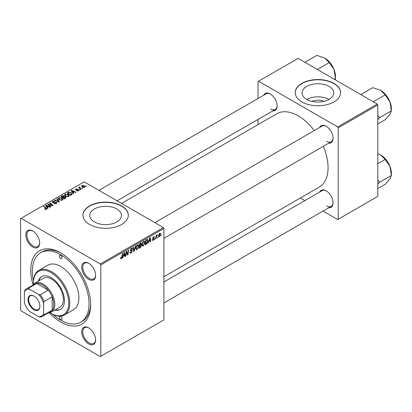 <?xml version="1.0" encoding="UTF-8"?>
<svg xmlns="http://www.w3.org/2000/svg" width="412" height="412" viewBox="0 0 412 412"><rect width="100%" height="100%" fill="white"/><g stroke="black" fill="none" stroke-linecap="round" stroke-linejoin="round"><path stroke-width="0.62" d="M311.869 101.352A10.043 5.799 180 0 1 323.956 101.352M329.121 86.422A15.852 9.152 0 0 0 311.848 84.434A15.852 9.152 0 0 0 302.063 92.891A15.852 9.152 0 0 0 306.703 99.364A15.852 9.152 0 0 0 323.981 101.347A15.852 9.152 0 0 0 333.761 92.891A15.852 9.152 0 0 0 329.121 86.422M328.992 99.436A15.852 9.152 0 0 0 306.837 99.436M333.957 83.384A22.686 13.096 0 0 0 309.232 80.541A22.686 13.096 0 0 0 295.224 92.643A22.686 13.096 0 0 0 301.872 101.908A22.686 13.096 0 0 0 326.598 104.746A22.686 13.096 0 0 0 340.6 92.643A22.686 13.096 0 0 0 333.957 83.384M340.6 92.767A22.686 13.096 0 0 0 333.957 83.631A22.686 13.096 0 0 0 309.33 80.767A22.686 13.096 0 0 0 295.229 92.767M94.415 221.929A15.852 9.152 180 0 1 89.775 215.455A15.852 9.152 180 0 1 99.56 206.999A15.852 9.152 180 0 1 116.833 208.987A15.852 9.152 180 0 1 121.473 215.455A15.852 9.152 180 0 1 111.688 223.912A15.852 9.152 180 0 1 94.415 221.929M121.664 205.948A22.686 13.096 0 0 0 96.944 203.106A22.686 13.096 0 0 0 82.936 215.208A22.686 13.096 0 0 0 89.579 224.468A22.686 13.096 0 0 0 114.304 227.311A22.686 13.096 0 0 0 128.312 215.208A22.686 13.096 0 0 0 121.664 205.948M128.307 215.332A22.686 13.096 0 0 0 121.664 206.196A22.686 13.096 0 0 0 97.041 203.332A22.686 13.096 0 0 0 82.936 215.332M88.673 343.917A9.831 5.675 60 0 1 81.72 331.876A9.831 5.675 60 0 1 88.673 327.864L88.673 327.864A9.831 5.675 60 0 1 95.625 339.905A9.831 5.675 60 0 1 88.673 343.917M88.946 328.029A9.074 5.238 -120 0 0 84.671 327.725A9.074 5.238 -120 0 0 83.281 334.997A9.074 5.238 -120 0 0 89.208 342.99A9.074 5.238 -120 0 0 93.745 343.443A9.074 5.238 -120 0 0 95.62 339.586M32.739 247.04A9.831 5.675 60 0 1 25.786 235A9.831 5.675 60 0 1 32.739 230.983L32.739 230.983A9.831 5.675 60 0 1 39.691 243.023A9.831 5.675 60 0 1 32.739 247.04M33.011 231.147A9.074 5.238 -120 0 0 28.737 230.844A9.074 5.238 -120 0 0 27.347 238.115A9.074 5.238 -120 0 0 33.274 246.113A9.074 5.238 -120 0 0 37.811 246.561A9.074 5.238 -120 0 0 39.686 242.709M88.673 279.331A9.831 5.675 60 0 1 81.72 267.29A9.831 5.675 60 0 1 88.673 263.278L88.673 263.278A9.831 5.675 60 0 1 95.625 275.319A9.831 5.675 60 0 1 88.673 279.331M88.946 263.443A9.074 5.238 -120 0 0 84.671 263.139A9.074 5.238 -120 0 0 83.281 270.406A9.074 5.238 -120 0 0 89.208 278.404A9.074 5.238 -120 0 0 93.745 278.857A9.074 5.238 -120 0 0 95.62 275M319.666 127.463A9.831 5.675 60 0 1 326.093 126.201L326.093 126.201A9.831 5.675 60 0 1 333.045 138.241A9.831 5.675 60 0 1 328.74 143.18M326.366 126.366A9.074 5.238 -120 0 0 322.091 126.062L154.835 222.629M263.732 95.167A9.831 5.675 60 0 1 270.159 93.91L270.159 93.91A9.831 5.675 60 0 1 270.164 93.91A9.831 5.675 60 0 1 277.111 105.951A9.831 5.675 60 0 1 272.806 110.89M270.432 94.075A9.074 5.238 -120 0 0 266.157 93.771L98.901 190.334M319.666 192.049A9.831 5.675 60 0 1 326.093 190.787L326.093 190.787A9.831 5.675 60 0 1 333.045 202.828A9.831 5.675 60 0 1 328.74 207.766M326.366 190.952A9.074 5.238 -120 0 0 322.091 190.648L163.909 281.973M33.042 284.728A42.348 24.452 60 0 1 60.703 252.875A42.348 24.452 60 0 1 90.65 304.741A42.348 24.452 60 0 1 60.703 322.029A42.348 24.452 60 0 1 49.234 312.765M61.517 253.354A40.082 23.139 -120 0 0 42.271 251.814L40.664 252.741A40.082 23.139 -120 0 0 33.475 280.804M163.909 276.766L319.3 187.053A42.348 24.452 -120 0 0 323.348 146.296M314.274 130.578A42.348 24.452 -120 0 0 298.128 115.798A42.348 24.452 -120 0 0 276.952 113.702L121.561 203.415M100.811 264.916L100.276 263.989L163.373 227.558L84.233 181.867L20.6 218.602L20.6 309.989L21.136 310.916L100.276 356.607L163.909 319.867L163.909 228.485L100.811 264.916L100.811 356.298M144.998 242.503L143.366 245.959L142.562 246.052L142.083 244.831L142.593 242.622L143.706 241.329L144.545 241.247L144.998 242.503L144.571 242.256M148.938 241.504L148.48 242.946L148.057 243.193L149.798 237.868L150.272 237.59L150.787 241.617L150.395 241.844L150.272 240.737L148.665 241.344M121.262 258.721L120.706 258.803L120.531 257.794L120.922 257.51L121.288 258.2L121.803 257.088L122.251 253.771L122.642 253.545L122.179 256.98L121.262 258.721L120.5 258.278M120.603 257.742L121.288 258.2M129.976 252.247L131.16 252.499L131.922 251.335L130.805 250.867L130.367 250.177L131.413 248.426L132.19 248.307L132.51 249.044L132.118 249.409L131.402 248.936L130.753 249.924L132.309 251.068L131.134 253.02L130.29 253.169L129.976 252.226L130.367 251.948L130.547 252.602L129.981 252.278M131.819 251.016L130.367 250.172M132.118 249.312L131.299 248.498M130.419 249.729L130.903 250.223M131.572 250.29L132.051 250.367M135.811 245.943L134.173 251.207L133.679 251.495L133.107 247.504L133.498 247.277L133.988 250.697L135.388 246.185L135.811 245.943M138.777 246.098L137.145 249.548L136.341 249.641L135.862 248.421L136.372 246.211L137.484 244.919L138.319 244.836L138.777 246.098L138.35 245.851M161.277 234.943L160.798 235.839L161.277 234.943M141.079 242.972L141.594 243.652L141.079 245.006L141.548 245.609L140.471 247.571L138.973 248.441L139.606 243.75L141.357 243.013M140.806 244.846L141.331 245.052M123.322 256.295L122.864 257.737L122.441 257.984L124.177 252.659L124.656 252.381L125.166 256.408L124.774 256.635L124.651 255.528L123.044 256.135M126.35 253.092L125.948 255.96L125.552 256.187L126.196 251.495L126.602 251.258L127.674 254.307L128.194 250.336L128.59 250.11L127.957 254.796L127.545 255.033L126.469 251.995L126.35 253.092L126.005 252.891M153.269 240.242L152.584 240.351L152.337 239.655L152.728 239.372L153.285 239.835L153.8 239.058L152.682 238.218L153.496 236.854L154.16 236.745L154.382 237.297L153.99 237.58L153.475 237.255L153.068 237.925L154.186 238.8L153.269 240.242L152.337 239.707M152.404 239.609L153.285 239.835M153.717 238.831L152.682 238.218M153.99 237.58L153.187 237.091M152.713 237.93L153.429 238.254M147.238 239.403L148.062 240.639L146.904 243.755L145.194 244.846L145.827 240.16L147.666 239.449M160.556 234.093L159.341 236.735L158.713 236.807L158.414 236.014L159.645 233.3L160.253 233.238L160.556 234.093L160.083 233.82M157.678 237.018L157.199 237.915L157.678 237.018M156.287 237.183L156.091 238.553L155.695 238.785L156.153 235.376L156.55 235.149L156.452 235.855L157.348 234.742L156.287 237.183L155.937 236.982M155.056 238.538L154.577 239.429L155.056 238.538M80.103 189.808L79.712 190.035L79.258 189.68L79.655 189.448L80.103 189.808M82.724 188.294L82.338 188.516L81.885 188.16L82.282 187.934L82.724 188.294M64.504 195.087L65.05 194.119L68.011 194.335L69.103 195.721L68.552 196.534L65.647 196.339L64.488 194.922M73.619 193.552L73.197 193.794L71.194 190.632L71.667 190.354L75.921 192.219L75.53 192.445L74.387 191.93L73.058 192.698L73.619 193.552M65.606 198.177L64.107 199.042L60.997 196.514L62.536 195.7L63.901 195.891L64.298 196.715L65.518 196.885L66.033 197.595L65.606 198.177M64.37 196.472L64.298 197.013M59.313 201.813L58.813 202.096L54.497 200.268L54.894 200.041L58.592 201.612L56.784 198.95L57.201 198.708L59.313 201.813M46.036 209.461L45.845 208.323L43.641 206.536L44.038 206.309L46.798 208.833L46.448 209.296L44.553 209.044L46.221 208.781L46.221 209.404M51.083 206.561L50.691 206.788L47.586 204.259L47.998 204.022L52.247 205.238L49.589 203.101L49.986 202.874L53.096 205.403L52.684 205.639L48.436 204.429L51.083 206.561M100.276 263.989L21.136 218.298M47.998 208.343L47.576 208.585L45.572 205.423L46.046 205.145L50.305 207.009L49.914 207.236L48.765 206.721L47.437 207.488L47.998 208.343M56.32 203.595L53.895 203.533L55.908 203.327L56.042 202.524L52.705 202.395L52.267 201.823L52.762 201.216L54.94 201.21L53.184 201.478L53.071 202.158L56.398 202.282L56.856 202.905L56.32 203.595M56.289 203.61L56.042 202.524M53.184 201.478L53.071 202.55M58.283 198.682L58.828 197.714L61.79 197.93L62.881 199.31L62.33 200.124L59.426 199.933L58.267 198.517M76.601 190.818L78.131 190.607L78.223 190.071L75.818 189.973L75.489 189.535L75.86 189.057L77.574 189.02L76.184 189.263L76.148 189.716L77.894 189.659L78.898 190.272L78.455 190.818L76.601 190.818M78.131 190.967L78.223 190.071M76.184 189.263L76.148 190.107M71.441 194.809L70.328 195.448L67.218 192.924L68.68 192.136L70.988 192.517L71.951 194.412L71.441 194.809M72.131 193.954L71.951 194.412M84.527 187.311L82.518 187.218L81.581 186.095L82.014 185.503L84.058 185.637L84.939 186.708L84.527 187.311M79.81 186.888L80.335 188.418L81.226 189.16L80.834 189.386L78.568 187.548L78.965 187.321L79.428 187.702L79.449 186.986L79.81 186.888L80.082 187.228L79.66 187.532L79.66 188.433M79.428 187.702L79.449 186.986L79.428 187.702M86.324 186.214L85.933 186.44L85.48 186.085L85.881 185.853L86.324 186.214M377.268 104.066L377.804 104.993L338.231 127.838L337.701 126.911L377.268 104.066L298.128 58.375L258.025 81.53L258.025 98.468M258.025 119.423L258.025 124.63M338.231 127.838L338.231 219.225L337.701 219.534L323.029 211.062M304.88 200.587L300.374 197.981M338.231 219.225L377.804 196.38L377.804 104.993M337.701 126.911L258.556 81.221M326.628 141.331A9.074 5.238 -120 0 0 331.166 141.78A9.074 5.238 -120 0 0 333.04 137.927M270.694 109.036A9.074 5.238 -120 0 0 275.231 109.489A9.074 5.238 -120 0 0 277.106 105.632M326.628 205.918A9.074 5.238 -120 0 0 331.166 206.366A9.074 5.238 -120 0 0 333.04 202.513M163.373 227.558L163.909 228.485M52.844 314.356A40.082 23.139 -120 0 0 60.703 320.176A40.082 23.139 -120 0 0 80.747 322.163L82.349 321.236A40.082 23.139 -120 0 0 90.64 303.793M47.998 204.594L47.998 204.022M52.247 205.521L52.247 205.238M49.986 203.425L49.986 202.874M48.436 204.949L48.436 204.429M46.046 206.17L46.046 205.145M47.437 208.364L47.437 207.488M46.623 206.175L47.215 207.112L48.276 206.5L46.165 205.552L46.623 206.175L46.623 207.076M47.215 208.014L47.215 207.112M46.165 206.361L46.165 205.552M48.276 207.004L48.276 206.5M44.893 209.281L44.893 208.791M45.181 209.409L45.181 208.997M44.038 206.855L44.038 206.309M46.319 209.363L46.319 208.158M54.24 203.703L54.24 203.281M54.358 203.755L54.358 203.353M54.889 203.894L54.889 203.543M55.908 203.786L55.908 203.327M52.762 202.426L52.762 201.216M53.55 202.622L53.55 202.266M56.398 203.549L56.398 202.282M54.894 200.433L54.894 200.041M58.592 202.004L58.592 201.612M57.201 199.578L57.201 198.708M58.828 199.516L58.828 197.714M61.79 198.43L61.79 197.93M58.875 198.672L59.833 199.717L61.924 199.856L62.3 199.279L61.357 198.131L59.256 197.971L58.875 199.557L58.875 198.672M59.833 200.134L59.833 199.717M61.924 200.299L61.924 199.856M62.536 196.138L62.536 195.7M65.23 198.393L65.122 197.101L63.911 197.188L63.901 195.891M65.518 198.229L65.518 196.885M61.754 196.586L62.727 197.374L63.834 196.55L63.525 196.127L62.423 196.2L61.754 196.586L61.754 197.132M62.727 197.92L62.727 197.374M63.834 196.534L63.834 197.235L63.525 196.127M63.087 198.213L63.087 197.667L64.138 198.522L65.436 197.523L65.436 198.275M64.138 199.027L64.138 198.522M63.911 197.188L63.087 197.667M76.895 190.957L76.895 190.54M75.86 189.999L75.86 189.057M76.411 190.148L76.411 189.819M77.894 189.983L77.894 189.659M78.584 190.735L78.584 189.829M71.667 191.379L71.667 190.354M73.058 193.573L73.058 192.698M72.239 191.384L72.831 192.322L73.892 191.709L71.786 190.761L72.239 192.286M72.831 193.223L72.831 192.322M71.786 191.57L71.786 190.761M73.892 192.213L73.892 191.709M68.68 192.589L68.68 192.136M70.988 193.007L70.988 192.517M67.975 192.991L70.359 194.928L71.544 193.872L70.576 192.728L69.098 192.419L67.975 192.991L67.975 193.537M70.359 195.432L70.359 194.928M70.859 195.144L70.859 194.639M65.05 195.927L65.05 194.119M68.011 194.835L68.011 194.335M65.101 195.077L66.054 196.127L68.145 196.261L68.521 195.69L67.578 194.536L65.477 194.382L65.101 195.963L65.101 195.077M66.054 196.539L66.054 196.127M68.145 196.709L68.145 196.261M82.014 186.863L82.014 185.503M84.058 186.147L84.058 185.637M84.192 187.455L83.667 185.863L82.338 185.709L82.091 186.93M82.338 185.709L82.864 186.971L84.192 187.11L84.414 186.76L84.414 187.367M82.864 187.383L82.864 186.971M82.282 188.475L82.282 187.934M78.965 187.872L78.965 187.321M79.655 189.989L79.655 189.448M85.881 186.399L85.881 185.853M160.85 235.417L161.185 235.613M140.034 247.318L140.471 247.571M140.688 243.126L141.594 243.652M140.564 245.037L141.548 245.609M139.925 244.074L139.725 245.531L140.992 244.625L141.208 243.894L139.586 243.878M139.39 245.336L139.725 245.531M140.152 243.435L141.208 243.894M139.318 245.887L139.653 246.082L139.441 247.663L140.554 246.999L141.156 245.82L140.446 245.114M139.102 247.468L139.441 247.663M140.039 245.351L140.477 245.603L139.653 246.082M141.156 245.82L140.477 245.603M135.888 248.822L137.145 249.548M136.681 246.371L136.248 248.22L136.583 249.075L137.175 249.028L138.386 246.273L138.056 245.382L137.469 245.434L136.681 246.371L136.382 246.196M135.878 248.003L136.248 248.22M137.088 245.212L137.469 245.434M133.586 250.872L134.173 251.207M133.524 250.429L133.988 250.697M129.981 252.35L131.134 253.02M130.367 250.177L131.742 250.97M131.423 248.421L132.51 249.044M131.34 248.467L132.504 249.142M131.021 248.714L131.402 248.936M130.377 249.955L132.309 251.068M121.844 256.784L122.179 256.98M122.575 257.572L122.864 257.737M124.723 256.151L125.166 256.408M124.213 255.275L124.651 255.528M124.053 254.086L123.533 255.667L124.594 255.054L124.362 253.025L124.053 254.086L123.765 253.921M123.25 255.502L123.533 255.667M125.614 255.764L125.948 255.96M127.154 254.003L127.674 254.307M127.313 254.425L127.957 254.796M126.149 251.809L126.469 251.995M153.558 236.818L154.382 237.297M152.764 237.75L153.068 237.925M152.708 237.945L154.186 238.8M148.191 242.781L148.48 242.946M150.339 241.36L150.787 241.617M149.834 240.484L150.272 240.737M149.669 239.295L149.154 240.876L150.215 240.263L149.983 238.234L149.669 239.295L149.386 239.13M148.871 240.711L149.154 240.876M149.726 238.085L149.983 238.234M145.863 243.956L146.301 244.208M147.635 240.392L148.062 240.639M146.533 243.543L146.904 243.755M146.147 240.479L145.663 244.069L146.162 243.78L147.671 240.835L147.202 239.944L146.147 240.479L145.807 240.284M145.323 243.878L145.663 244.069M146.703 239.655L147.403 239.98L146.77 239.614M142.109 245.233L143.366 245.959M142.902 242.776L142.47 244.625L142.804 245.485L143.397 245.434L144.612 242.683L144.277 241.787L143.695 241.839L142.902 242.776L142.603 242.606M142.099 244.409L142.47 244.625M143.314 241.617L143.695 241.839M158.424 236.205L159.341 236.735M159.49 233.408L159.959 233.676L159.629 233.707L158.805 235.741L159.346 236.339L160.165 234.315L159.336 233.532M158.445 235.535L158.805 235.741M158.414 236.025L159.346 236.339M157.25 237.492L157.59 237.688M155.751 238.363L156.091 238.553M156.117 235.659L156.452 235.855M156.792 235.097L157.193 235.324M156.74 235.19L156.998 235.34M154.629 239.012L154.963 239.207M33.969 296.032L33.969 296.032A8.395 4.846 60 0 1 39.902 306.317A8.395 4.846 60 0 1 33.969 309.742A8.395 4.846 60 0 1 28.031 299.462A8.395 4.846 60 0 1 33.969 296.032M34.129 296.13A7.941 4.583 -120 0 0 30.318 295.826A7.941 4.583 -120 0 0 29.103 302.187A7.941 4.583 -120 0 0 34.289 309.185A7.941 4.583 -120 0 0 38.259 309.577A7.941 4.583 -120 0 0 39.902 306.126M43.595 313.826L44.13 314.814A15.883 9.167 60 0 1 42.441 316.334L50.465 311.704A15.883 9.167 -120 0 0 52.149 310.184L52.149 296.825A15.883 9.167 -120 0 0 48.307 290.172A15.883 9.167 -120 0 0 42.524 284.98A15.883 9.167 -120 0 0 36.74 283.492A15.883 9.167 -120 0 0 34.582 284.192L26.564 288.827A15.883 9.167 60 0 1 28.722 288.127L29.309 289.08A15.126 8.734 -120 0 0 24.344 291.948L24.344 302.712A15.126 8.734 -120 0 0 29.309 311.312L38.63 316.694A15.126 8.734 -120 0 0 43.595 313.826L43.595 303.062A15.126 8.734 -120 0 0 38.63 294.467L29.309 289.08M32.641 285.315A16.64 9.605 60 0 1 34.742 283.229A16.64 9.605 60 0 1 43.059 284.053A16.64 9.605 60 0 1 53.926 298.715A16.64 9.605 60 0 1 51.376 312.049A16.64 9.605 60 0 1 48.518 312.826M38.63 294.467L40.288 294.801L48.307 290.172L36.74 283.492L28.722 288.127M44.13 314.814L52.149 310.184A15.883 9.167 -120 0 0 52.149 296.825L44.13 301.455L43.595 303.062M24.344 291.948L24.88 290.342A15.883 9.167 60 0 1 26.564 288.827M42.441 316.334A15.883 9.167 60 0 1 40.288 317.034L38.63 316.694M40.288 294.801A15.883 9.167 60 0 1 44.13 301.455M60.703 255.342A1.89 1.092 -120 0 0 59.761 255.249A1.89 1.092 -120 0 0 59.472 256.764A1.89 1.092 -120 0 0 60.703 258.432A1.89 1.092 -120 0 0 61.651 258.525A1.89 1.092 -120 0 0 61.939 257.011A1.89 1.092 -120 0 0 60.703 255.342M60.703 316.473A1.89 1.092 -120 0 0 59.761 316.38A1.89 1.092 -120 0 0 59.472 317.894A1.89 1.092 -120 0 0 60.703 319.558A1.89 1.092 -120 0 0 61.651 319.655A1.89 1.092 -120 0 0 61.939 318.136A1.89 1.092 -120 0 0 60.703 316.473M54.909 310.009A18.906 10.913 -120 0 0 60.533 309.381A18.906 10.913 -120 0 0 63.433 294.23A18.906 10.913 -120 0 0 51.078 277.57A18.906 10.913 -120 0 0 41.627 276.637A18.906 10.913 -120 0 0 38.27 281.19M41.9 276.488A18.906 10.913 -120 0 0 38.805 280.886M49.883 312.646A24.957 14.41 -120 0 0 51.078 313.383A24.957 14.41 -120 0 0 68.727 303.196A24.957 14.41 -120 0 0 51.078 272.631A24.957 14.41 -120 0 0 33.434 282.823A24.957 14.41 -120 0 0 33.475 284.228M51.613 313.692L51.078 313.383L51.613 313.692A25.714 14.842 60 0 0 64.473 314.969L73.563 309.721A25.714 14.842 -120 0 0 77.502 289.116A25.714 14.842 -120 0 0 60.703 266.456A25.714 14.842 -120 0 0 47.849 265.184L38.759 270.432A25.714 14.842 60 0 1 51.613 271.704A25.714 14.842 60 0 1 68.413 294.364A25.714 14.842 60 0 1 64.473 314.969M80.747 322.163A40.082 23.139 -120 0 0 86.891 290.043A40.082 23.139 -120 0 0 60.703 254.724A40.082 23.139 -120 0 0 40.664 252.741M34.742 283.229L43.296 278.291A16.64 9.605 60 0 1 51.613 279.115A16.64 9.605 60 0 1 62.485 293.777A16.64 9.605 60 0 1 59.936 307.11L51.376 312.049M33.434 282.823L33.434 282.205A25.714 14.842 60 0 1 38.759 270.432M55.445 309.7A18.906 10.913 -120 0 0 60.796 309.221M377.804 184.2L379.756 182.186L391.4 175.46L391.4 173.54A15.218 8.786 60 0 0 389.958 166.494A15.218 8.786 -120 0 0 386.018 159.671A15.218 8.786 -120 0 0 380.637 154.897L385.184 159.449L389.958 166.494L391.4 175.46L389.958 178.921L385.184 184.303L377.804 188.562M379.756 182.186L377.804 180.003M377.804 163.708L385.184 159.449M377.804 153.604L380.637 154.897M361.427 94.92L361.118 94.41L372.757 87.684L380.637 90.31L385.184 94.863L389.958 101.908L391.4 110.874L389.958 114.335L385.184 119.717L377.804 123.976M373.545 101.919L373.545 101.584L372.654 101.404M373.545 101.584L385.184 94.863M377.804 119.614L379.756 117.595L391.4 110.874L391.4 108.953A15.218 8.786 -120 0 0 389.958 101.908A15.218 8.786 60 0 0 380.637 90.31M379.756 117.595L377.804 115.417M305.493 62.629L305.184 62.114L316.828 55.393L324.702 58.02L329.255 62.567L317.611 69.288L316.72 69.113M334.297 79.258L335.466 78.584L335.244 79.804M329.255 62.567L334.024 69.613L335.466 78.584L335.466 76.658A15.218 8.786 -120 0 0 334.024 69.613A15.218 8.786 -120 0 0 324.702 58.02M49.919 204.888L49.919 204.543M51.315 205.269L51.315 204.929M49.203 205.573L49.203 205.011M54.611 202.513L54.611 202.101M57.479 201.535L57.479 201.118M61.955 196.467L61.955 195.963M63.355 197.513L63.355 197.008M64.869 198.605L64.869 198.1M76.972 190.102L76.972 189.778M68.155 192.888L68.155 192.383M80.335 188.984L80.335 188.418M133.37 249.363L133.859 249.641M130.383 250.393L131.274 250.908M126.535 252.257L127.112 252.592M126.85 253.215L127.473 253.576M152.692 238.373L153.341 238.749M146.275 239.902L146.713 240.155M52.854 201.87L52.854 202.472M62.3 199.279L62.3 200.144M78.388 190.298L78.388 190.849M76.004 189.505L76.004 190.061M71.544 193.872L71.544 194.747M68.521 195.69L68.521 196.55M141.069 243.543L140.518 243.224M138.056 245.382L137.376 244.986M136.583 249.075L135.867 248.663M121.01 258.236L120.51 257.948M153.846 237.204L153.372 236.931M144.277 241.787L143.597 241.396M142.804 245.485L142.094 245.073M331.166 206.366L163.909 302.933M389.484 165.356L386.765 160.649M163.909 238.347L331.166 141.78M389.484 100.77L386.765 96.063M275.231 109.489L117.049 200.814M330.831 63.767L333.55 68.48"/></g></svg>
